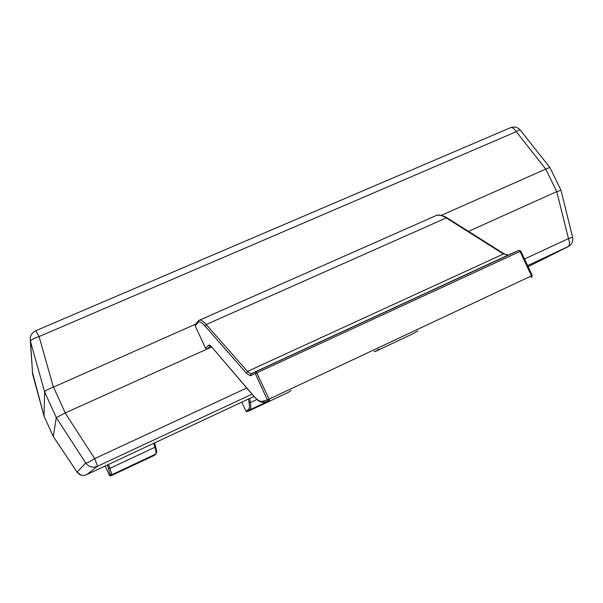 <?xml version="1.0" encoding="UTF-8"?>
<svg xmlns="http://www.w3.org/2000/svg" width="603" height="603" viewBox="0 0 603 603"><rect width="100%" height="100%" fill="white"/><g stroke="black" fill="none" stroke-linecap="round" stroke-linejoin="round"><path stroke-width="0.9" d="M468.478 231.371L556.757 191.626L545.745 169.111L441.26 215.384M195.651 324.15L53.516 387.096L65.267 412.919L211.645 347.011L207.402 348.918L205.585 348.233L195.184 325.854L195.606 324.203M77.086 472.119L53.298 436.527L56.298 417.63L65.169 412.965L94.686 458.612L246.733 388M252.016 394.181L97.573 466.232C92.764 468.049 88.807 466.963 85.701 462.983L56.298 417.623L44.622 391.942L44.034 416.108L53.298 436.527L77.063 472.081L85.701 462.983C86.832 463.172 89.824 461.71 94.686 458.612L97.573 466.232L86.613 474.682L253.991 396.465M524.527 259.004L568.471 238.592L556.757 191.626M545.745 169.111L516.258 131.688L39.074 336.58C33.595 338.223 30.73 339.904 30.474 341.607L32.675 374.388L30.293 340.823L44.622 391.942C45.082 390.782 48.014 389.184 53.411 387.141L53.516 387.096M80.885 475.021L77.063 472.081C79.558 475.285 82.747 476.151 86.613 474.682M528.092 266.669L567.958 246.778C569.767 245.496 569.941 242.768 568.471 238.592L572.616 237.235C573.325 240.989 572.074 243.996 568.878 246.258L527.602 265.606M556.84 191.596L561.009 190.262L572.616 237.235M545.828 169.074L549.83 167.438L561.009 190.262M516.258 131.688C518.482 130.286 519.809 129.751 520.238 130.075C517.653 127.195 514.472 126.374 510.696 127.625C512.505 127.308 514.359 128.665 516.258 131.688M532.05 275.533L531.447 275.873L531.469 277.463M520.691 251.157L250.388 375.79L246.454 373.317L205.284 326.268C201.726 322.273 199.299 321.015 198.003 322.492L195.184 325.854M198.847 320.479L199.872 320.035C201.357 319.944 203.467 321.437 206.196 324.52L247.464 371.44L250.833 373.8L256.139 371.576L269.096 399.111L267.355 399.872L255.363 373.694L256.117 371.584L518.821 250.373L508.299 255.024L503.075 253.773L446.228 217.924C442.436 215.565 439.142 214.736 436.353 215.444L434.235 216.379M248.444 399.058L249.031 402.299C249.717 406.226 249.559 408.578 248.557 409.362L246.039 411.193L241.758 402.178L246.047 411.208M108.517 464.446L109.897 468.35C111.261 472.247 111.804 474.425 111.517 474.878L110.801 475.873L109.46 475.398L105.156 466.021L109.46 475.398L110.161 474.395L107.462 464.943M35.856 330.693L39.074 336.58L53.411 387.141M32.426 372.157L44.034 416.108L53.305 436.542M510.236 127.821L35.916 330.67C31.665 332.803 29.788 336.195 30.293 340.823M378.993 349.152L375.149 351.541L413.507 333.497L417.773 330.919M375.141 351.541L374.192 351.413M519.032 250.298L520.05 251.406L531.447 275.873L269.096 399.111L269.451 400.663L267.355 399.872L262.117 401.41L264.159 402.186L268.976 400.799M250.388 375.79L251.127 373.724L508.857 254.828M246.454 373.317L247.464 371.44L504.01 253.75C507.168 255.152 508.593 255.574 508.299 255.024L250.727 373.996L518.866 250.358L520.841 251.097L532.208 275.488L531.65 277.357M205.585 348.233L208.6 345.278C209.218 344.712 210.319 345.338 211.894 347.162L253.087 395.297C257.021 399.872 260.029 401.907 262.117 401.41M205.284 326.268L206.196 324.52L446.228 217.924L447.117 217.917L504.01 253.75M208.6 345.278L210.447 345.979L207.402 348.918M198.485 320.773L198.003 322.492M211.894 347.162L253.313 395.696C258.981 401.749 259.697 401.997 263.421 402.322M253.087 395.297L253.313 395.696M249.627 398.5L250.358 402.555C251.059 406.61 250.893 409.038 249.846 409.836L269.119 400.776M248.557 409.362L249.846 409.836L247.32 411.661L288.226 392.417L291.076 390.488M249.031 402.299L250.358 402.555L256.968 399.457M247.313 411.668L246.039 411.193L247.109 411.736M110.161 474.395L111.517 474.878L155.838 454.036C156.365 453.471 156.056 451.217 154.911 447.268L153.75 443.311M110.794 475.873L154.519 455.31L156.313 453.577C156.426 451.225 157.654 454.979 155.491 446.243L154.911 447.268L109.897 468.35L108.57 468.064M155.438 446.114L154.526 442.949M154.986 454.858L154.519 455.31M32.675 374.38L44.034 416.108M549.83 167.438L520.238 130.075M374.154 351.428L375.021 351.587M195.184 324.708L198.003 321.324L199.872 320.035L436.353 215.444C438.509 214.065 445.504 216.5 447.117 217.917M210.688 345.911L212.113 347.539M109.46 475.398L110.183 475.955"/></g></svg>
